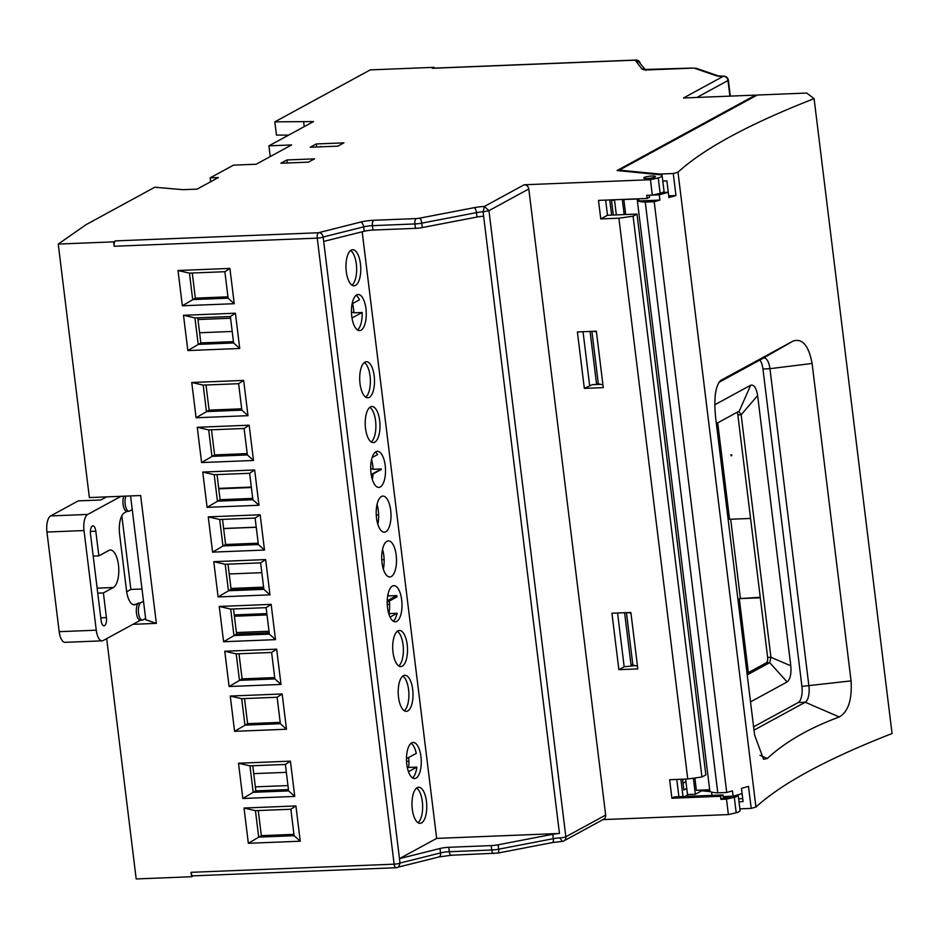 <?xml version="1.0" encoding="UTF-8"?>
<svg xmlns="http://www.w3.org/2000/svg" width="939" height="939" viewBox="0 0 939 939"><rect width="100%" height="100%" fill="white"/><g stroke="black" fill="none" stroke-linecap="round" stroke-linejoin="round"><path stroke-width="1.41" d="M383.323 569.022A18.064 7.371 87.7 0 0 383.828 555.571A18.064 7.371 87.7 0 0 382.525 549.338M377.818 524.232A18.064 7.371 87.7 0 0 378.323 510.781A18.064 7.371 87.7 0 0 377.032 504.548M387.197 602.204L397.044 596.84A18.064 7.371 87.7 0 0 396.763 595.584L388.523 595.913A18.064 7.371 87.7 0 0 388.03 594.141M372.314 479.43A18.064 7.371 87.7 0 0 373.065 473.96M371.269 474.946L381.363 469.441A18.064 7.371 87.7 0 0 381.34 468.984L373.112 469.312A18.064 7.371 87.7 0 0 372.83 465.99A18.064 7.371 87.7 0 0 371.527 459.758M412.503 777.915A18.064 7.371 87.7 0 0 416.857 767.14L408.618 767.468A18.064 7.371 87.7 0 0 408.641 757.503M357.501 329.976A18.064 7.371 87.7 0 0 362.125 312.476L353.886 312.804A18.064 7.371 87.7 0 0 353.592 309.201A18.064 7.371 87.7 0 0 352.489 303.614M596.347 331.185L603.272 387.619L584.328 388.382L577.403 331.948L596.347 331.185M755.672 95.884L755.566 95.097L683.486 97.985L723.323 76.294A4.519 4.038 61.4 0 1 727.983 80.531A4.519 0.81 -7 0 0 728.347 80.144A4.519 4.519 0 0 0 723.687 76.188L723.323 76.294A13.545 2.441 -7 0 1 716.375 75.777A4.519 4.167 -71 0 1 718.394 75.918L696.75 68.453L692.689 68.042A4.519 1.843 -92.3 0 1 693.099 68.136M649.354 195.265L649.588 197.108L647.1 198.458L646.725 195.371L652.323 195.148L650.434 179.713L658.239 177.905A12.641 2.277 -7 0 0 662.136 175.722A12.641 2.277 -7 0 0 660.317 174.795L617.064 170.534L755.566 95.097M288.625 135.122L276.453 135.087L274.822 121.859L313.544 121.554L268.918 145.85L291.583 144.946L256.171 164.231L233.518 165.135L210.148 177.87L218.376 177.541L197.131 189.115L183.011 189.678L154.782 187.237L86.095 224.644L58.241 244.07L113.642 241.851L114.182 246.264A4.519 1.843 -92.3 0 1 115.415 240.889L113.642 241.851M710.53 791.659L706.093 791.225L707.771 789.84M687.759 778.994L701.949 776.999L705.858 774.875L636.994 214.069L607.498 215.254L600.772 218.916L618.895 218.188L687.759 778.994L669.636 779.722L671.901 798.232L720.506 796.295L720.894 799.382L726.493 799.148L728.382 814.583L602.967 819.606M635.163 665.61L624.177 666.772L617.569 613.003M584.328 388.382L592.286 384.661L600.62 384.333M559.456 833.48L483.62 216.252A9.038 1.632 -7 0 0 476.989 217.038L422.339 227.555A9.038 1.632 173 0 1 415.449 228.353L372.983 230.055A9.038 1.632 -7 0 0 364.215 231.276L323.685 241.417L400.014 863.058L398.887 866.591A4.519 4.519 0 0 1 396.082 867.73A4.519 1.843 -92.3 0 1 394.122 864.185A4.519 0.81 -7 0 0 400.014 863.058L440.544 852.917L440.004 848.504A9.038 1.632 173 0 1 448.772 847.295L491.238 845.593A9.038 1.632 -7 0 0 498.128 844.795L552.766 834.278A9.038 1.632 173 0 1 559.456 833.48L436.658 838.398L399.474 858.645L440.004 848.504M318.661 232.684C320.997 232.719 322.488 234.163 323.145 237.004L363.675 226.862A4.519 2.512 -104 0 0 360.517 222.097L318.661 232.684A4.519 1.843 87.7 0 0 317.253 238.13A4.519 0.81 -7 0 0 323.145 237.004L323.685 241.417M483.162 211.827L484.336 206.463L488.961 210.665L483.116 211.838A9.038 1.632 -7 0 0 476.437 212.625A4.519 1.561 -100.9 0 0 474.23 207.66L419.58 218.177A4.519 1.561 -100.9 0 1 421.799 223.142A9.038 1.632 -7 0 1 414.909 223.952A4.519 1.843 -92.3 0 1 416.13 218.576A4.519 0.81 -7 0 0 419.58 218.177M559.961 837.999L562.261 841.332A4.519 4.038 -118.6 0 0 563.881 840.898L603.718 819.195A4.519 4.038 -118.6 0 0 605.667 815.064L528.798 188.974A4.472 4.002 -118.6 0 0 524.185 184.772L650.434 179.713M483.667 216.24L483.127 211.827M645.21 69.603L639.083 62.138L635.245 60.272A4.519 1.843 -92.3 0 1 635.762 60.049L432.691 68.183A4.519 1.843 -92.3 0 1 433.067 68.265M630.879 612.474L611.935 613.226L618.86 669.66L637.816 668.897L630.879 612.474M600.772 218.916L598.495 200.394L647.1 198.458M308.485 162.142L280.878 163.245L286.9 159.97L314.506 158.855L308.485 162.142M274.822 121.859L370.259 69.885L434.1 67.326L432.327 68.289A4.519 1.843 -92.3 0 1 432.691 68.183M316.29 143.96L310.269 147.235L337.876 146.132L343.897 142.857L316.29 143.96L316.631 146.719M647.288 178.516A5.869 1.056 -7 0 0 655.41 176.544A5.869 1.056 -7 0 0 649.459 176.215A5.869 1.056 -7 0 0 643.755 177.976A5.869 1.056 -7 0 0 647.288 178.516M726.493 799.148L734.298 797.34L736.199 812.775A12.641 2.277 -7 0 0 740.085 810.592L738.195 795.169A12.641 2.277 -7 0 0 737.96 794.793M736.199 812.775L728.382 814.583M106.682 638.626L136.19 878.951L191.591 876.733L193.188 875.864M671.901 798.232L674.39 796.882L722.995 794.946L720.506 796.295M678.897 796.706L676.773 779.429M701.949 776.999L633.086 216.205L618.895 218.188M636.994 214.069L633.086 216.205M605.643 200.113L607.498 215.254M652.323 195.148L660.14 193.328A12.641 2.277 -7 0 0 664.026 191.157L662.136 175.722M658.239 177.905L660.14 193.328M723.359 797.962A5.869 1.056 -7 0 0 731.352 796.237M722.995 794.946L723.37 798.033L720.894 799.382M734.298 797.34A12.641 2.277 -7 0 0 738.195 795.169M706.093 791.225L701.703 790.791M688.58 794.523L685.024 796.46M589.633 385.483L583.037 331.713M618.86 669.66L624.177 666.772M393.241 621.137A18.064 7.371 87.7 0 0 397.103 613.273L388.863 613.601A18.064 7.371 87.7 0 0 389.403 601.007M288.449 789.57L255.842 790.873L252.767 765.755M244.516 698.557L247.603 723.676L280.198 722.373M239.011 653.767L242.098 678.885L274.704 677.582M233.518 608.977L236.593 634.095L269.2 632.792M228.013 564.175L231.1 589.305L263.706 587.99M222.52 519.384L225.595 544.503L258.202 543.2M217.015 474.594L220.102 499.712L252.708 498.409M211.51 429.804L214.597 454.922L247.203 453.607M206.017 385.002L209.104 410.12L241.699 408.817M197.765 317.816L200.852 342.935L233.459 341.632M192.26 273.026L195.347 298.144L227.954 296.83M258.26 810.545L261.347 835.663L293.954 834.36M750.566 518.434L729.544 519.279L717.713 422.843M760.308 597.791L739.286 598.636L760.25 597.263M748.371 672.594L739.286 598.636M287.275 162.963L286.9 159.97M683.076 783.196L685.928 781.647M351.996 304.482L352.712 304.459M406.481 760.132A20.318 8.298 -92.3 0 1 406.528 761.306L408.899 761.212M387.208 603.366A20.318 8.298 -92.3 0 1 387.255 604.54L389.638 604.434M381.715 558.576A20.318 8.298 -92.3 0 1 381.762 559.738L384.133 559.644M382.232 550.864L382.948 550.829M376.21 513.786A20.318 8.298 -92.3 0 1 376.257 514.948L378.628 514.854M376.727 506.062L377.455 506.039M371.234 461.272L371.95 461.249M683.017 796.542L680.892 779.264M609.763 199.948L611.618 215.09M706.034 790.779L702.384 790.427M686.761 788.455L683.909 790.016L682.583 779.206M351.479 312.206A20.318 8.298 -92.3 0 1 351.491 312.441L353.862 312.347M370.705 468.96L373.088 468.866M365.741 397.174A18.064 7.371 87.7 0 0 370.072 376.07A18.064 7.371 87.7 0 0 364.344 362.513M374.18 375.905A18.064 7.371 -92.3 0 1 367.83 397.807A18.064 7.371 -92.3 0 1 359.837 381.844A18.064 7.371 -92.3 0 1 364.942 362.125A18.064 7.371 -92.3 0 1 366.386 361.715A18.064 7.371 -92.3 0 1 374.18 375.905M385.19 465.486A18.064 7.371 -92.3 0 1 378.828 487.4A18.064 7.371 -92.3 0 1 370.846 471.437A18.064 7.371 -92.3 0 1 375.94 451.718A18.064 7.371 -92.3 0 1 377.384 451.295A18.064 7.371 -92.3 0 1 385.19 465.486M372.126 457.539L377.619 454.558A18.064 7.371 87.7 0 0 375.354 452.105M396.188 555.078A18.064 7.371 -92.3 0 1 389.826 576.98A18.064 7.371 -92.3 0 1 381.844 561.017A18.064 7.371 -92.3 0 1 386.938 541.298A18.064 7.371 -92.3 0 1 388.382 540.887A18.064 7.371 -92.3 0 1 396.188 555.078M398.735 665.939A18.064 7.371 87.7 0 0 403.066 644.835A18.064 7.371 87.7 0 0 397.35 631.278M407.186 644.67A18.064 7.371 -92.3 0 1 400.824 666.573A18.064 7.371 -92.3 0 1 392.842 650.61A18.064 7.371 -92.3 0 1 397.936 630.891A18.064 7.371 -92.3 0 1 399.38 630.468A18.064 7.371 -92.3 0 1 407.186 644.67M420.954 756.646A18.064 7.371 -92.3 0 1 414.592 778.548A18.064 7.371 -92.3 0 1 406.61 762.585A18.064 7.371 -92.3 0 1 411.705 742.866A18.064 7.371 -92.3 0 1 413.148 742.444A18.064 7.371 -92.3 0 1 420.954 756.646M406.47 758.689L416.259 753.36A18.064 7.371 87.7 0 0 411.118 743.254M417.996 822.705A18.064 7.371 87.7 0 0 422.327 801.601A18.064 7.371 87.7 0 0 416.611 788.044M426.447 801.437A18.064 7.371 -92.3 0 1 420.085 823.35A18.064 7.371 -92.3 0 1 412.104 807.387A18.064 7.371 -92.3 0 1 417.198 787.657A18.064 7.371 -92.3 0 1 418.641 787.246A18.064 7.371 -92.3 0 1 426.447 801.437M404.24 710.729A18.064 7.371 87.7 0 0 408.571 689.625A18.064 7.371 87.7 0 0 402.854 676.068M412.691 689.461A18.064 7.371 -92.3 0 1 406.329 711.363A18.064 7.371 -92.3 0 1 398.336 695.4A18.064 7.371 -92.3 0 1 403.441 675.681A18.064 7.371 -92.3 0 1 404.885 675.27A18.064 7.371 -92.3 0 1 412.691 689.461M401.681 599.868A18.064 7.371 -92.3 0 1 395.331 621.782A18.064 7.371 -92.3 0 1 387.338 605.819A18.064 7.371 -92.3 0 1 392.443 586.089A18.064 7.371 -92.3 0 1 393.875 585.678A18.064 7.371 -92.3 0 1 401.681 599.868M390.683 510.288A18.064 7.371 -92.3 0 1 384.321 532.19A18.064 7.371 -92.3 0 1 376.339 516.227A18.064 7.371 -92.3 0 1 381.434 496.508A18.064 7.371 -92.3 0 1 382.877 496.097A18.064 7.371 -92.3 0 1 390.683 510.288M371.234 441.964A18.064 7.371 87.7 0 0 375.565 420.86A18.064 7.371 87.7 0 0 369.849 407.303M379.685 420.695A18.064 7.371 -92.3 0 1 373.323 442.609A18.064 7.371 -92.3 0 1 365.341 426.635A18.064 7.371 -92.3 0 1 370.436 406.916A18.064 7.371 -92.3 0 1 371.879 406.505A18.064 7.371 -92.3 0 1 379.685 420.695M356.703 294.928A18.064 7.371 87.7 0 0 351.609 314.647A18.064 7.371 87.7 0 0 359.59 330.61A18.064 7.371 87.7 0 0 365.952 308.708A18.064 7.371 87.7 0 0 358.146 294.517A18.064 7.371 87.7 0 0 356.703 294.928M352.125 303.813L359.473 299.811A18.064 7.371 87.7 0 0 356.116 295.315M351.996 285.186A18.064 7.371 87.7 0 0 356.327 264.082A18.064 7.371 87.7 0 0 350.611 250.525M351.198 250.138A18.064 7.371 87.7 0 0 346.104 269.857A18.064 7.371 87.7 0 0 354.085 285.82A18.064 7.371 87.7 0 0 360.447 263.918A18.064 7.371 87.7 0 0 352.641 249.715A18.064 7.371 87.7 0 0 351.198 250.138M255.443 810.662L258.695 837.107L294.118 835.698L290.867 809.242L255.443 810.662L244.011 808.021L248.342 843.292L300.245 841.215L295.914 805.944L244.011 808.021M261.347 835.663L248.342 843.292M189.443 273.132L192.695 299.588L228.118 298.168L224.867 271.711L189.443 273.132L178.011 270.502L182.342 305.774L234.245 303.696L229.914 268.425L178.011 270.502M195.347 298.144L182.342 305.774M194.948 317.922L198.188 344.378L233.611 342.958L230.372 316.513L194.948 317.922L183.504 315.293L187.835 350.564L239.738 348.486L235.407 313.215L183.504 315.293M200.852 342.935L187.835 350.564M203.2 385.119L206.439 411.575L241.863 410.155L238.623 383.699L203.2 385.119L191.756 382.49L196.087 417.761L247.99 415.672L243.659 380.412L191.756 382.49M209.104 410.12L196.087 417.761M208.693 429.909L211.944 456.366L247.368 454.946L244.117 428.489L208.693 429.909L197.26 427.28L201.592 462.551L253.495 460.474L249.164 425.203L197.26 427.28M214.597 454.922L201.592 462.551M214.198 474.7L217.437 501.156L252.873 499.736L249.621 473.291L214.198 474.7L202.754 472.071L207.085 507.342L258.988 505.264L254.657 469.993L202.754 472.071M220.102 499.712L207.085 507.342M219.691 519.502L222.942 545.946L258.366 544.538L255.115 518.082L219.691 519.502L208.258 516.861L212.59 552.132L264.493 550.054L260.162 514.783L208.258 516.861M225.595 544.503L212.59 552.132M225.196 564.292L228.447 590.748L263.871 589.328L260.619 562.872L225.196 564.292L213.763 561.663L218.094 596.934L269.986 594.857L265.655 559.585L213.763 561.663M231.1 589.305L218.094 596.934M230.689 609.082L233.94 635.539L269.364 634.118L266.124 607.662L230.689 609.082L219.257 606.453L223.588 641.724L275.491 639.647L271.16 604.376L219.257 606.453M236.593 634.095L223.588 641.724M236.194 653.884L239.445 680.329L274.869 678.909L271.617 652.464L236.194 653.884L224.761 651.243L229.093 686.515L280.996 684.437L276.665 649.166L224.761 651.243M242.098 678.885L229.093 686.515M241.699 698.675L244.938 725.131L280.362 723.711L277.122 697.254L241.699 698.675L230.255 696.045L234.586 731.317L286.489 729.239L282.158 693.968L230.255 696.045M247.603 723.676L234.586 731.317M255.842 790.873L253.19 792.316L249.95 765.86L285.374 764.452L288.613 790.896L253.19 792.316L242.837 798.502L294.74 796.425L290.409 761.153L238.506 763.231L242.837 798.502M132.962 624.318L156.355 623.379L140.65 495.522L89.369 497.576L58.241 244.07M193.364 875.758A4.519 1.843 -92.3 0 1 193.011 875.864A4.519 1.843 -92.3 0 1 191.051 872.319L191.591 876.733M434.1 67.326L434.205 68.124M730.671 519.232L740.355 598.061M294.118 835.698L300.245 841.215M290.867 809.242L295.914 805.944M228.118 298.168L234.245 303.696M224.867 271.711L229.914 268.425M233.611 342.958L239.738 348.486M230.372 316.513L235.407 313.215M241.863 410.155L247.99 415.672M238.623 383.699L243.659 380.412M247.368 454.946L253.495 460.474M244.117 428.489L249.164 425.203M252.873 499.736L258.988 505.264M249.621 473.291L254.657 469.993M258.366 544.538L264.493 550.054M255.115 518.082L260.162 514.783M263.871 589.328L269.986 594.857M260.619 562.872L265.655 559.585M269.364 634.118L275.491 639.647M266.124 607.662L271.16 604.376M274.869 678.909L280.996 684.437M271.617 652.464L276.665 649.166M280.362 723.711L286.489 729.239M277.122 697.254L282.158 693.968M249.95 765.86L238.506 763.231M288.613 790.896L294.74 796.425M285.374 764.452L290.409 761.153M644.917 69.545A4.519 4.413 -39.4 0 0 641.853 68.876L635.245 60.272M436.658 838.398L362.172 231.78M611.453 199.878L613.308 215.019M626.442 612.651L632.886 665.129L637.464 666.115M632.886 665.129L630.996 664.706L624.611 612.721M628.074 612.58L630.973 613.202M747.033 673.322L766.4 662.77L769.698 662.641L770.919 657.265L741.153 414.78L738.84 411.341L716.363 423.583M737.08 412.291A4.519 1.843 -92.3 0 1 737.854 414.921L767.633 657.406A4.519 1.843 -92.3 0 1 766.4 662.77M750.531 701.879L787.117 681.949C790.227 679.32 791.46 673.944 790.814 665.833L757.62 395.565C756.329 387.819 754.017 384.368 750.684 385.236L714.814 404.768M591.899 331.361L598.343 383.84L602.932 384.826M593.542 331.303L596.441 331.925M611.512 200.359L614.54 200.23M622.311 199.444L624.165 214.585M693.369 778.208L695.341 794.253L703.111 790.028M614.482 199.761L616.336 214.902M685.611 779.077L687.512 794.57L695.341 794.253M598.343 383.84L596.465 383.417L590.079 331.432M739.193 411.247L750.684 385.236M747.221 674.883L769.698 662.641L787.117 681.949M790.814 665.833L770.919 657.265L767.633 657.406M737.854 414.921L741.153 414.78L757.62 395.565M156.355 623.379L145.78 619.787L130.568 495.933M210.618 181.767L210.148 177.87M270.244 156.567L268.918 145.85M321.69 146.777L316.114 147M304.224 126.624L303.649 121.953M320.269 146.836L321.021 146.425M290.926 162.823L286.724 163.01M143.503 601.265L140.381 602.979A8.944 3.65 87.7 0 0 138.538 613.05A8.944 3.65 87.7 0 0 142.411 620.174A8.944 3.65 87.7 0 0 142.482 620.174L145.615 618.461M132.246 509.572L129.113 511.274A8.944 3.65 -92.3 0 1 129.042 511.274A8.944 3.65 -92.3 0 1 125.45 505.898A8.944 3.65 -92.3 0 1 125.849 496.121M126.683 591.734L130.873 589.446L121.824 515.828M140.381 602.979L138.315 603.061A8.944 3.65 87.7 0 0 136.472 613.132A8.944 3.65 87.7 0 0 140.345 620.256A8.944 3.65 87.7 0 0 140.427 620.256L142.329 620.174M128.96 511.274L127.058 511.356A8.944 3.65 -92.3 0 1 126.976 511.356A8.944 3.65 -92.3 0 1 123.385 505.98A8.944 3.65 -92.3 0 1 123.784 496.203M97.75 593.143L103.396 592.92L106.424 617.604A6.773 2.77 -92.3 0 1 104.041 625.82A6.773 2.77 -92.3 0 1 101.107 620.503L90.496 534.091A6.773 2.77 -92.3 0 1 92.879 525.875A6.773 2.77 -92.3 0 1 95.813 531.192L98.841 555.888L108.76 550.489A18.968 7.747 -92.3 0 1 110.274 550.043A18.968 7.747 -92.3 0 1 118.654 566.804A18.968 7.747 -92.3 0 1 113.302 587.521L103.396 592.92M93.207 556.111L98.841 555.888M120.99 496.32L87.714 514.443A13.545 5.528 87.7 0 0 84.017 530.558L96.259 630.198A13.545 5.528 87.7 0 0 102.105 640.844L65.037 642.323A13.545 5.528 87.7 0 1 59.18 631.677L46.95 532.037A13.545 5.528 87.7 0 1 50.636 515.922L78.254 500.886L100.907 499.971L106.577 496.895M127.047 511.356L124.523 512.729A18.064 7.371 87.7 0 0 119.605 534.232L126.53 590.654A18.064 7.371 87.7 0 0 134.336 604.857A18.064 7.371 87.7 0 0 135.779 604.434L138.315 603.061M102.105 640.844A13.545 5.528 87.7 0 0 103.196 640.527L140.427 620.256M130.873 589.446L142 588.999M767.316 758.501L763.536 759.264L754.604 735.061L715.635 417.62C713.71 397.843 715.459 385.413 720.882 380.342L793.115 341.057C802.352 338.028 808.667 345.482 812.094 363.452L851.063 680.881C852.178 699.731 848.257 711.75 839.278 716.962C809.078 728.159 785.086 741.998 767.316 758.501L760.003 755.343M812.094 363.452L769.945 368.687A13.545 5.528 87.7 0 0 764.088 358.041A13.545 5.528 87.7 0 0 763.008 358.346L718.804 382.431M839.278 716.962L805.239 702.243A13.545 5.528 87.7 0 0 808.925 686.116L769.945 368.687L762.949 368.968L801.918 686.397A13.545 5.528 -92.3 0 1 798.232 702.525L805.239 702.243L754.005 730.143M753.594 726.833L798.232 702.525M759.933 360.024A13.545 5.528 -92.3 0 1 762.949 368.968M723.194 796.565L733.101 796.166L742.103 793.631L741.458 788.337L743.089 801.624L739.005 801.789M742.726 798.655L738.641 798.819M739.873 808.843L751.212 808.397L755.942 807.059L677.993 172.189L673.263 173.515L675.963 195.558L668.709 195.852L666.878 180.863L662.793 181.027M659.988 174.76L659.906 174.055L619.294 170.147L619.364 170.757M733.101 796.166L732.455 790.873L726.727 792.493L654.19 201.709L645.246 202.061A21.679 3.909 173 0 1 637.264 200.042A21.679 3.909 173 0 1 637.874 198.951L623.836 199.514L625.679 214.526M726.727 792.493L717.783 792.845L645.246 202.061M619.294 170.147L757.221 95.039L806.73 93.055L814.101 98.665L892.05 733.547A937.533 169.161 173 0 0 755.942 807.059M711.985 795.38L711.574 792.093M638.731 198.786L638.99 200.934L659.917 200.089L654.19 201.709M694.872 777.997L696.374 790.298L709.673 789.758M652.652 195.066L659.26 194.807L659.917 200.089M675.963 195.558L668.92 197.554L668.275 192.26L659.26 194.807M668.275 192.26L662.488 192.495M673.263 173.515L659.906 174.055M751.212 808.397L748.5 786.354L741.458 788.337M717.783 792.845A21.679 3.909 173 0 1 709.814 790.826L637.264 200.042M814.101 98.665A937.533 169.161 -7 0 0 677.993 172.189M708.511 791.46L708.311 789.816M230.583 318.227L197.976 319.53M352.008 317.981L362.125 312.476M232.203 331.455L199.596 332.758M267.016 614.928L234.41 616.242M372.889 475.991L371.468 476.05M378.182 522.295L377.302 522.33M256.241 527.178L223.635 528.481M378.171 522.377L377.314 522.413M256.241 527.26L223.646 528.563M383.57 567.79L382.971 567.813M261.817 572.673L229.222 573.975M263.601 587.145L230.994 588.448M371.198 474.512L381.34 468.984M251.312 487.071L218.705 488.386M251.37 487.517L218.764 488.82M387.22 600.784L396.763 595.584M266.852 613.613L234.245 614.916M390.084 617.087L397.103 613.273M269.012 631.254L236.405 632.557M286.336 772.339L253.73 773.642M408.453 771.717L416.857 767.14M287.956 785.567L255.361 786.87M729.896 96.13L727.983 80.531L696.926 97.445M396.598 867.519A4.519 1.843 -92.3 0 1 396.082 867.73L193.011 875.864M451.624 855.147A4.519 1.843 -92.3 0 1 451.26 855.253A4.519 1.843 -92.3 0 1 449.312 851.708A9.038 1.632 -7 0 0 440.544 852.917A4.519 2.512 -104 0 1 439.018 856.943A4.519 2.512 -104 0 1 438.466 856.967M494.09 853.445A4.519 1.843 -92.3 0 1 493.726 853.551A4.519 1.843 -92.3 0 1 491.778 850.006L449.312 851.708L448.772 847.295M641.853 68.876A13.545 2.441 -7 0 0 649.87 69.85A4.519 1.843 -92.3 0 1 650.234 69.744A4.519 1.843 -92.3 0 1 650.598 69.826M415.449 228.353L414.909 223.952L372.443 225.653A4.519 1.843 -92.3 0 1 373.675 220.278A13.545 2.441 -7 0 0 360.517 222.097M372.983 230.055L372.443 225.653A9.038 1.632 -7 0 0 363.675 226.862L364.215 231.276M474.23 207.66A13.545 2.441 -7 0 1 484.371 206.463L524.185 184.772M552.179 842.529A4.519 1.561 -100.9 0 0 552.496 842.553L561.898 841.438A4.519 4.519 0 0 0 563.881 840.898A4.519 4.038 -118.6 0 0 565.841 836.766L488.961 210.665L528.798 188.974M476.989 217.038L476.437 212.625L421.799 223.142L422.339 227.555M559.949 837.893A4.519 0.81 -7 0 0 565.841 836.766L605.667 815.064M497.529 853.046A4.519 1.561 -100.9 0 0 497.846 853.07A4.519 1.561 -100.9 0 0 498.668 849.196L553.306 838.68A4.519 1.561 -100.9 0 1 552.496 842.553L497.846 853.07L451.26 855.253L439.018 856.943L398.042 867.19M491.238 845.593L491.778 850.006A9.038 1.632 -7 0 0 498.668 849.196L498.128 844.795M559.996 837.893A9.038 1.632 -7 0 0 553.306 838.68L552.766 834.278M716.375 75.777L694.731 68.324A4.519 4.167 -71 0 1 696.75 68.453M694.731 68.324A4.519 0.81 -7 0 0 692.336 68.148A4.519 1.843 -92.3 0 1 692.689 68.042L644.682 69.486L645.891 70.413M115.415 240.889L317.793 232.79M416.13 218.576L373.675 220.278M692.336 68.148L649.87 69.85M634.717 60.19L432.327 68.289M191.051 872.319L394.122 864.185L317.253 238.13L114.182 246.264M97.14 588.166L113.302 587.521M90.39 531.415L95.813 531.192M100.778 617.827L106.424 617.604M59.18 631.677L96.259 630.198M46.95 532.037L84.017 530.558M50.636 515.922L87.714 514.443M132.869 604.552L135.779 604.434M793.115 341.057L763.008 358.346M851.063 680.881L801.918 686.397M640.386 63.723A4.519 4.519 0 0 0 635.762 60.049M723.687 76.188L718.394 75.918M730.307 96.107L728.347 80.144M142.411 620.174L140.345 620.256M129.042 511.274L126.976 511.356M731.751 454.805L730.918 454.828M731.786 455.697L730.953 455.732"/></g></svg>
